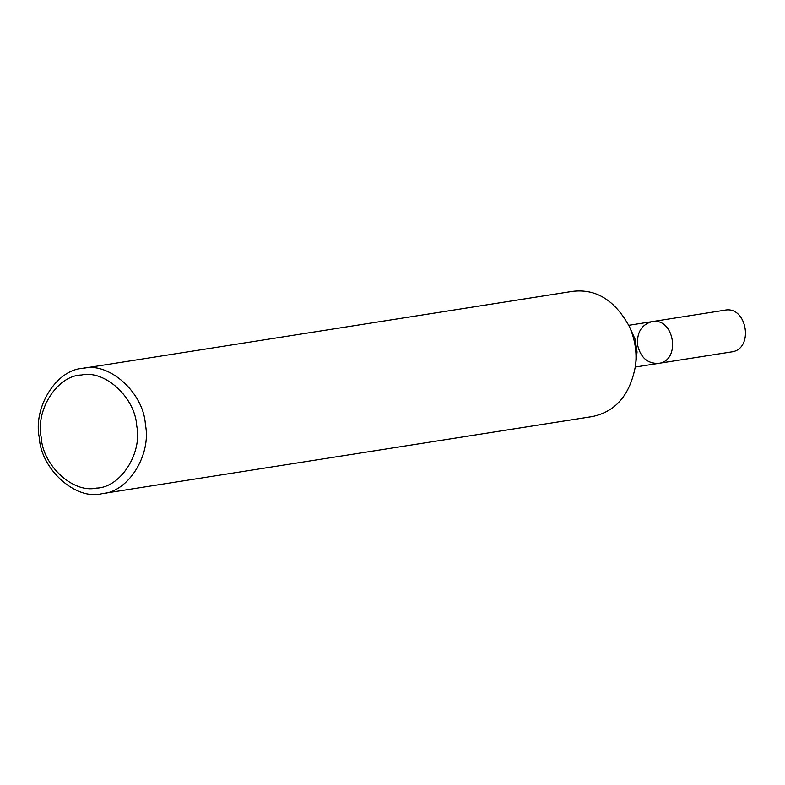 <?xml version="1.0" encoding="UTF-8"?>
<svg xmlns="http://www.w3.org/2000/svg" width="785" height="785" viewBox="0 0 785 785"><rect width="100%" height="100%" fill="white"/><g stroke="black" fill="none" stroke-linecap="round" stroke-linejoin="round"><path stroke-width="1.18" d="M82.474 368.41L572.461 291.382C596.06 288.497 615.077 300.302 629.491 326.796C634.996 339.297 637.018 352.161 635.565 365.388C630.257 394.688 615.783 411.762 592.145 416.59L102.158 493.618C76.204 500.781 40.957 469.665 39.25 437.451C33.029 407.454 56.226 369.882 82.474 368.41C108.428 361.247 143.684 392.363 145.392 424.577C151.613 454.574 128.416 492.136 102.158 493.618M629.491 326.796L635.036 339.11L637.057 351.974L635.565 365.388M41.193 437.333C35.374 409.623 57.55 375.338 81.512 375.004C104.807 369.607 135.167 397.514 136.718 425.745C142.536 453.465 120.36 487.74 96.398 488.084C73.103 493.48 42.743 465.574 41.193 437.333M628.795 325.294L651.903 321.664C674.197 316.895 681.527 360.864 658.458 363.396C647.429 363.72 640.442 357.479 637.489 344.674C636.88 332.251 641.688 324.578 651.903 321.664C674.197 316.895 681.527 360.864 658.458 363.396L635.359 367.027M651.903 321.664L724.781 310.203C747.075 305.434 754.405 349.403 731.345 351.945L658.458 363.396"/></g></svg>
